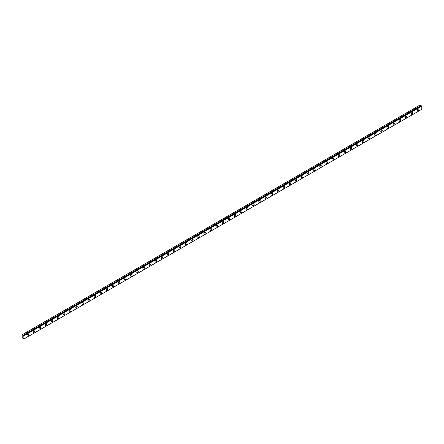 <?xml version="1.0" encoding="UTF-8"?>
<svg xmlns="http://www.w3.org/2000/svg" width="444" height="444" viewBox="0 0 444 444"><rect width="100%" height="100%" fill="white"/><g stroke="black" fill="none" stroke-linecap="round" stroke-linejoin="round"><path stroke-width="0.67" d="M421.561 105.861L225.719 218.909L421.561 105.861L421.8 106.083L421.8 109.296L225.99 222.344L225.99 219.131L225.674 218.948M225.68 218.931L23.71 335.559L23.227 335.209L225.186 218.67L224.281 218.06L22.2 334.732L22.2 337.834L23.959 338.988L23.787 335.509L225.924 219.086L225.941 222.372L24.032 338.944M421.411 105.927L420.091 105.012L224.281 218.06M412.038 114.169A1.038 0.599 120 0 0 412.715 113.259A1.038 0.599 120 0 0 412.554 112.426A1.038 0.599 120 0 0 412.038 112.482A1.038 0.599 120 0 0 411.36 113.392A1.038 0.599 120 0 0 411.521 114.219A1.038 0.599 120 0 0 412.038 114.169M405.938 117.693A1.038 0.599 120 0 0 406.615 116.778A1.038 0.599 120 0 0 406.454 115.951A1.038 0.599 120 0 0 405.938 116.001A1.038 0.599 120 0 0 405.261 116.916A1.038 0.599 120 0 0 405.422 117.743A1.038 0.599 120 0 0 405.938 117.693M399.839 121.212A1.038 0.599 120 0 0 400.516 120.302A1.038 0.599 120 0 0 400.355 119.475A1.038 0.599 120 0 0 399.839 119.525A1.038 0.599 120 0 0 399.162 120.435A1.038 0.599 120 0 0 399.317 121.268A1.038 0.599 120 0 0 399.839 121.212M393.739 124.736A1.038 0.599 120 0 0 394.411 123.826A1.038 0.599 120 0 0 394.255 122.994A1.038 0.599 120 0 0 393.739 123.044A1.038 0.599 120 0 0 393.062 123.959A1.038 0.599 120 0 0 393.218 124.786A1.038 0.599 120 0 0 393.739 124.736M387.634 128.261A1.038 0.599 120 0 0 388.311 127.345A1.038 0.599 120 0 0 388.156 126.518A1.038 0.599 120 0 0 387.634 126.568A1.038 0.599 120 0 0 386.957 127.478A1.038 0.599 120 0 0 387.118 128.31A1.038 0.599 120 0 0 387.634 128.261M381.535 131.779A1.038 0.599 120 0 0 382.212 130.869A1.038 0.599 120 0 0 382.051 130.042A1.038 0.599 120 0 0 381.535 130.092A1.038 0.599 120 0 0 380.858 131.002A1.038 0.599 120 0 0 381.019 131.835A1.038 0.599 120 0 0 381.535 131.779M375.435 135.303A1.038 0.599 120 0 0 376.112 134.393A1.038 0.599 120 0 0 375.951 133.561A1.038 0.599 120 0 0 375.435 133.611A1.038 0.599 120 0 0 374.758 134.526A1.038 0.599 120 0 0 374.919 135.353A1.038 0.599 120 0 0 375.435 135.303M369.336 138.828A1.038 0.599 120 0 0 370.007 137.912A1.038 0.599 120 0 0 369.852 137.085A1.038 0.599 120 0 0 369.336 137.135A1.038 0.599 120 0 0 368.659 138.045A1.038 0.599 120 0 0 368.814 138.878A1.038 0.599 120 0 0 369.336 138.828M363.231 142.346A1.038 0.599 120 0 0 363.908 141.436A1.038 0.599 120 0 0 363.753 140.604A1.038 0.599 120 0 0 363.231 140.659A1.038 0.599 120 0 0 362.554 141.569A1.038 0.599 120 0 0 362.715 142.402A1.038 0.599 120 0 0 363.231 142.346M357.131 145.871A1.038 0.599 120 0 0 357.809 144.96A1.038 0.599 120 0 0 357.648 144.128A1.038 0.599 120 0 0 357.131 144.178A1.038 0.599 120 0 0 356.454 145.094A1.038 0.599 120 0 0 356.615 145.921A1.038 0.599 120 0 0 357.131 145.871M351.032 149.395A1.038 0.599 120 0 0 351.709 148.479A1.038 0.599 120 0 0 351.548 147.652A1.038 0.599 120 0 0 351.032 147.702A1.038 0.599 120 0 0 350.355 148.612A1.038 0.599 120 0 0 350.516 149.445A1.038 0.599 120 0 0 351.032 149.395M344.933 152.914A1.038 0.599 120 0 0 345.604 152.003A1.038 0.599 120 0 0 345.449 151.171A1.038 0.599 120 0 0 344.933 151.226A1.038 0.599 120 0 0 344.255 152.137A1.038 0.599 120 0 0 344.411 152.964A1.038 0.599 120 0 0 344.933 152.914M338.828 156.438A1.038 0.599 120 0 0 339.505 155.522A1.038 0.599 120 0 0 339.349 154.695A1.038 0.599 120 0 0 338.828 154.745A1.038 0.599 120 0 0 338.156 155.661A1.038 0.599 120 0 0 338.311 156.488A1.038 0.599 120 0 0 338.828 156.438M332.728 159.957A1.038 0.599 120 0 0 333.405 159.046A1.038 0.599 120 0 0 333.244 158.219A1.038 0.599 120 0 0 332.728 158.269A1.038 0.599 120 0 0 332.051 159.18A1.038 0.599 120 0 0 332.212 160.012A1.038 0.599 120 0 0 332.728 159.957M326.629 163.481A1.038 0.599 120 0 0 327.306 162.571A1.038 0.599 120 0 0 327.145 161.738A1.038 0.599 120 0 0 326.629 161.788A1.038 0.599 120 0 0 325.952 162.704A1.038 0.599 120 0 0 326.112 163.531A1.038 0.599 120 0 0 326.629 163.481M320.529 167.005A1.038 0.599 120 0 0 321.206 166.089A1.038 0.599 120 0 0 321.045 165.262A1.038 0.599 120 0 0 320.529 165.312A1.038 0.599 120 0 0 319.852 166.228A1.038 0.599 120 0 0 320.007 167.055A1.038 0.599 120 0 0 320.529 167.005M314.424 170.524A1.038 0.599 120 0 0 315.101 169.614A1.038 0.599 120 0 0 314.946 168.787A1.038 0.599 120 0 0 314.424 168.837A1.038 0.599 120 0 0 313.753 169.747A1.038 0.599 120 0 0 313.908 170.579A1.038 0.599 120 0 0 314.424 170.524M308.325 174.048A1.038 0.599 120 0 0 309.002 173.138A1.038 0.599 120 0 0 308.841 172.305A1.038 0.599 120 0 0 308.325 172.355A1.038 0.599 120 0 0 307.648 173.271A1.038 0.599 120 0 0 307.809 174.098A1.038 0.599 120 0 0 308.325 174.048M302.225 177.572A1.038 0.599 120 0 0 302.902 176.657A1.038 0.599 120 0 0 302.741 175.83A1.038 0.599 120 0 0 302.225 175.88A1.038 0.599 120 0 0 301.548 176.79A1.038 0.599 120 0 0 301.709 177.622A1.038 0.599 120 0 0 302.225 177.572M296.126 181.091A1.038 0.599 120 0 0 296.803 180.181A1.038 0.599 120 0 0 296.642 179.348A1.038 0.599 120 0 0 296.126 179.404A1.038 0.599 120 0 0 295.449 180.314A1.038 0.599 120 0 0 295.604 181.146A1.038 0.599 120 0 0 296.126 181.091M290.021 184.615A1.038 0.599 120 0 0 290.698 183.705A1.038 0.599 120 0 0 290.543 182.873A1.038 0.599 120 0 0 290.021 182.922A1.038 0.599 120 0 0 289.349 183.838A1.038 0.599 120 0 0 289.505 184.665A1.038 0.599 120 0 0 290.021 184.615M283.921 188.139A1.038 0.599 120 0 0 284.598 187.224A1.038 0.599 120 0 0 284.443 186.397A1.038 0.599 120 0 0 283.921 186.447A1.038 0.599 120 0 0 283.244 187.357A1.038 0.599 120 0 0 283.405 188.189A1.038 0.599 120 0 0 283.921 188.139M277.822 191.658A1.038 0.599 120 0 0 278.499 190.748A1.038 0.599 120 0 0 278.338 189.915A1.038 0.599 120 0 0 277.822 189.971A1.038 0.599 120 0 0 277.145 190.881A1.038 0.599 120 0 0 277.306 191.708A1.038 0.599 120 0 0 277.822 191.658M271.722 195.182A1.038 0.599 120 0 0 272.4 194.267A1.038 0.599 120 0 0 272.239 193.44A1.038 0.599 120 0 0 271.722 193.49A1.038 0.599 120 0 0 271.045 194.405A1.038 0.599 120 0 0 271.206 195.232A1.038 0.599 120 0 0 271.722 195.182M265.623 198.707A1.038 0.599 120 0 0 266.295 197.791A1.038 0.599 120 0 0 266.139 196.964A1.038 0.599 120 0 0 265.623 197.014A1.038 0.599 120 0 0 264.946 197.924A1.038 0.599 120 0 0 265.101 198.757A1.038 0.599 120 0 0 265.623 198.707M259.518 202.225A1.038 0.599 120 0 0 260.195 201.315A1.038 0.599 120 0 0 260.04 200.483A1.038 0.599 120 0 0 259.518 200.538A1.038 0.599 120 0 0 258.841 201.448A1.038 0.599 120 0 0 259.002 202.275A1.038 0.599 120 0 0 259.518 202.225M253.419 205.75A1.038 0.599 120 0 0 254.096 204.834A1.038 0.599 120 0 0 253.935 204.007A1.038 0.599 120 0 0 253.419 204.057A1.038 0.599 120 0 0 252.741 204.973A1.038 0.599 120 0 0 252.902 205.8A1.038 0.599 120 0 0 253.419 205.75M247.319 209.268A1.038 0.599 120 0 0 247.996 208.358A1.038 0.599 120 0 0 247.835 207.531A1.038 0.599 120 0 0 247.319 207.581A1.038 0.599 120 0 0 246.642 208.491A1.038 0.599 120 0 0 246.803 209.324A1.038 0.599 120 0 0 247.319 209.268M241.22 212.793A1.038 0.599 120 0 0 241.891 211.882A1.038 0.599 120 0 0 241.736 211.05A1.038 0.599 120 0 0 241.22 211.1A1.038 0.599 120 0 0 240.543 212.016A1.038 0.599 120 0 0 240.698 212.843A1.038 0.599 120 0 0 241.22 212.793M235.115 216.317A1.038 0.599 120 0 0 235.792 215.401A1.038 0.599 120 0 0 235.636 214.574A1.038 0.599 120 0 0 235.115 214.624A1.038 0.599 120 0 0 234.438 215.534A1.038 0.599 120 0 0 234.599 216.367A1.038 0.599 120 0 0 235.115 216.317M229.015 219.836A1.038 0.599 120 0 0 229.692 218.925A1.038 0.599 120 0 0 229.531 218.093A1.038 0.599 120 0 0 229.015 218.148A1.038 0.599 120 0 0 228.338 219.059A1.038 0.599 120 0 0 228.499 219.891A1.038 0.599 120 0 0 229.015 219.836M418.137 110.65A1.038 0.599 120 0 0 418.814 109.735A1.038 0.599 120 0 0 418.659 108.908A1.038 0.599 120 0 0 418.137 108.958A1.038 0.599 120 0 0 417.465 109.868A1.038 0.599 120 0 0 417.621 110.7A1.038 0.599 120 0 0 418.137 110.65M222.916 223.36A1.038 0.599 120 0 0 223.593 222.45A1.038 0.599 120 0 0 223.432 221.617A1.038 0.599 120 0 0 222.916 221.667A1.038 0.599 120 0 0 222.239 222.583A1.038 0.599 120 0 0 222.4 223.41A1.038 0.599 120 0 0 222.916 223.36M216.816 226.884A1.038 0.599 120 0 0 217.493 225.968A1.038 0.599 120 0 0 217.332 225.141A1.038 0.599 120 0 0 216.816 225.191A1.038 0.599 120 0 0 216.139 226.101A1.038 0.599 120 0 0 216.295 226.934A1.038 0.599 120 0 0 216.816 226.884M210.711 230.403A1.038 0.599 120 0 0 211.388 229.493A1.038 0.599 120 0 0 211.233 228.66A1.038 0.599 120 0 0 210.711 228.716A1.038 0.599 120 0 0 210.04 229.626A1.038 0.599 120 0 0 210.195 230.453A1.038 0.599 120 0 0 210.711 230.403M204.612 233.927A1.038 0.599 120 0 0 205.289 233.017A1.038 0.599 120 0 0 205.128 232.184A1.038 0.599 120 0 0 204.612 232.234A1.038 0.599 120 0 0 203.935 233.15A1.038 0.599 120 0 0 204.096 233.977A1.038 0.599 120 0 0 204.612 233.927M198.512 237.451A1.038 0.599 120 0 0 199.19 236.535A1.038 0.599 120 0 0 199.029 235.709A1.038 0.599 120 0 0 198.512 235.758A1.038 0.599 120 0 0 197.835 236.669A1.038 0.599 120 0 0 197.996 237.501A1.038 0.599 120 0 0 198.512 237.451M192.413 240.97A1.038 0.599 120 0 0 193.09 240.06A1.038 0.599 120 0 0 192.929 239.227A1.038 0.599 120 0 0 192.413 239.283A1.038 0.599 120 0 0 191.736 240.193A1.038 0.599 120 0 0 191.891 241.02A1.038 0.599 120 0 0 192.413 240.97M186.308 244.494A1.038 0.599 120 0 0 186.985 243.578A1.038 0.599 120 0 0 186.83 242.751A1.038 0.599 120 0 0 186.308 242.801A1.038 0.599 120 0 0 185.636 243.717A1.038 0.599 120 0 0 185.792 244.544A1.038 0.599 120 0 0 186.308 244.494M180.209 248.013A1.038 0.599 120 0 0 180.886 247.103A1.038 0.599 120 0 0 180.73 246.276A1.038 0.599 120 0 0 180.209 246.326A1.038 0.599 120 0 0 179.531 247.236A1.038 0.599 120 0 0 179.692 248.068A1.038 0.599 120 0 0 180.209 248.013M174.109 251.537A1.038 0.599 120 0 0 174.786 250.627A1.038 0.599 120 0 0 174.625 249.794A1.038 0.599 120 0 0 174.109 249.844A1.038 0.599 120 0 0 173.432 250.76A1.038 0.599 120 0 0 173.593 251.587A1.038 0.599 120 0 0 174.109 251.537M168.01 255.061A1.038 0.599 120 0 0 168.687 254.146A1.038 0.599 120 0 0 168.526 253.319A1.038 0.599 120 0 0 168.01 253.369A1.038 0.599 120 0 0 167.333 254.279A1.038 0.599 120 0 0 167.488 255.111A1.038 0.599 120 0 0 168.01 255.061M161.91 258.58A1.038 0.599 120 0 0 162.582 257.67A1.038 0.599 120 0 0 162.426 256.837A1.038 0.599 120 0 0 161.91 256.893A1.038 0.599 120 0 0 161.233 257.803A1.038 0.599 120 0 0 161.388 258.636A1.038 0.599 120 0 0 161.91 258.58M155.805 262.104A1.038 0.599 120 0 0 156.482 261.194A1.038 0.599 120 0 0 156.327 260.362A1.038 0.599 120 0 0 155.805 260.412A1.038 0.599 120 0 0 155.128 261.327A1.038 0.599 120 0 0 155.289 262.154A1.038 0.599 120 0 0 155.805 262.104M149.706 265.629A1.038 0.599 120 0 0 150.383 264.713A1.038 0.599 120 0 0 150.222 263.886A1.038 0.599 120 0 0 149.706 263.936A1.038 0.599 120 0 0 149.029 264.846A1.038 0.599 120 0 0 149.19 265.679A1.038 0.599 120 0 0 149.706 265.629M143.606 269.147A1.038 0.599 120 0 0 144.283 268.237A1.038 0.599 120 0 0 144.122 267.405A1.038 0.599 120 0 0 143.606 267.46A1.038 0.599 120 0 0 142.929 268.37A1.038 0.599 120 0 0 143.09 269.203A1.038 0.599 120 0 0 143.606 269.147M137.507 272.672A1.038 0.599 120 0 0 138.178 271.761A1.038 0.599 120 0 0 138.023 270.929A1.038 0.599 120 0 0 137.507 270.979A1.038 0.599 120 0 0 136.83 271.894A1.038 0.599 120 0 0 136.985 272.721A1.038 0.599 120 0 0 137.507 272.672M131.402 276.196A1.038 0.599 120 0 0 132.079 275.28A1.038 0.599 120 0 0 131.924 274.453A1.038 0.599 120 0 0 131.402 274.503A1.038 0.599 120 0 0 130.725 275.413A1.038 0.599 120 0 0 130.886 276.246A1.038 0.599 120 0 0 131.402 276.196M125.302 279.714A1.038 0.599 120 0 0 125.979 278.804A1.038 0.599 120 0 0 125.819 277.972A1.038 0.599 120 0 0 125.302 278.027A1.038 0.599 120 0 0 124.625 278.937A1.038 0.599 120 0 0 124.786 279.764A1.038 0.599 120 0 0 125.302 279.714M119.203 283.239A1.038 0.599 120 0 0 119.88 282.323A1.038 0.599 120 0 0 119.719 281.496A1.038 0.599 120 0 0 119.203 281.546A1.038 0.599 120 0 0 118.526 282.462A1.038 0.599 120 0 0 118.687 283.289A1.038 0.599 120 0 0 119.203 283.239M113.103 286.757A1.038 0.599 120 0 0 113.775 285.847A1.038 0.599 120 0 0 113.62 285.02A1.038 0.599 120 0 0 113.103 285.07A1.038 0.599 120 0 0 112.426 285.98A1.038 0.599 120 0 0 112.582 286.813A1.038 0.599 120 0 0 113.103 286.757M106.998 290.282A1.038 0.599 120 0 0 107.676 289.371A1.038 0.599 120 0 0 107.52 288.539A1.038 0.599 120 0 0 106.998 288.589A1.038 0.599 120 0 0 106.327 289.505A1.038 0.599 120 0 0 106.482 290.332A1.038 0.599 120 0 0 106.998 290.282M100.899 293.806A1.038 0.599 120 0 0 101.576 292.89A1.038 0.599 120 0 0 101.415 292.063A1.038 0.599 120 0 0 100.899 292.113A1.038 0.599 120 0 0 100.222 293.023A1.038 0.599 120 0 0 100.383 293.856A1.038 0.599 120 0 0 100.899 293.806M94.8 297.325A1.038 0.599 120 0 0 95.477 296.414A1.038 0.599 120 0 0 95.316 295.587A1.038 0.599 120 0 0 94.8 295.637A1.038 0.599 120 0 0 94.122 296.548A1.038 0.599 120 0 0 94.283 297.38A1.038 0.599 120 0 0 94.8 297.325M88.7 300.849A1.038 0.599 120 0 0 89.377 299.939A1.038 0.599 120 0 0 89.216 299.106A1.038 0.599 120 0 0 88.7 299.156A1.038 0.599 120 0 0 88.023 300.072A1.038 0.599 120 0 0 88.178 300.899A1.038 0.599 120 0 0 88.7 300.849M82.595 304.373A1.038 0.599 120 0 0 83.272 303.457A1.038 0.599 120 0 0 83.117 302.63A1.038 0.599 120 0 0 82.595 302.68A1.038 0.599 120 0 0 81.924 303.591A1.038 0.599 120 0 0 82.079 304.423A1.038 0.599 120 0 0 82.595 304.373M76.496 307.892A1.038 0.599 120 0 0 77.173 306.982A1.038 0.599 120 0 0 77.012 306.149A1.038 0.599 120 0 0 76.496 306.205A1.038 0.599 120 0 0 75.819 307.115A1.038 0.599 120 0 0 75.98 307.947A1.038 0.599 120 0 0 76.496 307.892M70.396 311.416A1.038 0.599 120 0 0 71.073 310.506A1.038 0.599 120 0 0 70.912 309.673A1.038 0.599 120 0 0 70.396 309.723A1.038 0.599 120 0 0 69.719 310.639A1.038 0.599 120 0 0 69.88 311.466A1.038 0.599 120 0 0 70.396 311.416M64.297 314.94A1.038 0.599 120 0 0 64.974 314.025A1.038 0.599 120 0 0 64.813 313.198A1.038 0.599 120 0 0 64.297 313.248A1.038 0.599 120 0 0 63.62 314.158A1.038 0.599 120 0 0 63.775 314.99A1.038 0.599 120 0 0 64.297 314.94M58.192 318.459A1.038 0.599 120 0 0 58.869 317.549A1.038 0.599 120 0 0 58.713 316.716A1.038 0.599 120 0 0 58.192 316.772A1.038 0.599 120 0 0 57.52 317.682A1.038 0.599 120 0 0 57.676 318.509A1.038 0.599 120 0 0 58.192 318.459M52.092 321.983A1.038 0.599 120 0 0 52.769 321.068A1.038 0.599 120 0 0 52.614 320.241A1.038 0.599 120 0 0 52.092 320.291A1.038 0.599 120 0 0 51.415 321.206A1.038 0.599 120 0 0 51.576 322.033A1.038 0.599 120 0 0 52.092 321.983M45.993 325.502A1.038 0.599 120 0 0 46.67 324.592A1.038 0.599 120 0 0 46.509 323.765A1.038 0.599 120 0 0 45.993 323.815A1.038 0.599 120 0 0 45.316 324.725A1.038 0.599 120 0 0 45.477 325.557A1.038 0.599 120 0 0 45.993 325.502M39.893 329.026A1.038 0.599 120 0 0 40.571 328.116A1.038 0.599 120 0 0 40.41 327.284A1.038 0.599 120 0 0 39.893 327.333A1.038 0.599 120 0 0 39.216 328.249A1.038 0.599 120 0 0 39.377 329.076A1.038 0.599 120 0 0 39.893 329.026M33.794 332.55A1.038 0.599 120 0 0 34.466 331.635A1.038 0.599 120 0 0 34.31 330.808A1.038 0.599 120 0 0 33.794 330.858A1.038 0.599 120 0 0 33.117 331.773A1.038 0.599 120 0 0 33.272 332.6A1.038 0.599 120 0 0 33.794 332.55M27.689 336.069A1.038 0.599 120 0 0 28.366 335.159A1.038 0.599 120 0 0 28.211 334.332A1.038 0.599 120 0 0 27.689 334.382A1.038 0.599 120 0 0 27.012 335.292A1.038 0.599 120 0 0 27.173 336.125A1.038 0.599 120 0 0 27.689 336.069M421.534 105.855L225.73 218.903M23.765 335.509L225.68 218.936M224.231 218.093L225.108 218.598L23.227 335.209M23.199 335.17L22.322 334.665M225.99 219.131L421.8 106.083M24.032 335.731L225.941 219.158M225.918 219.009L421.728 105.955M23.959 335.609L225.868 219.036M420.968 105.517L225.158 218.57M225.18 218.614L421.001 105.555"/></g></svg>
